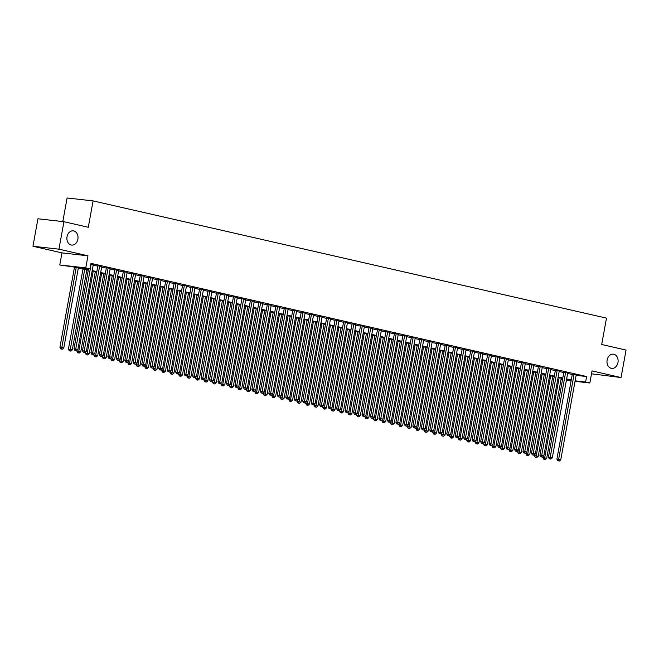 <?xml version="1.0" encoding="UTF-8"?>
<svg xmlns="http://www.w3.org/2000/svg" width="659" height="659" viewBox="0 0 659 659"><rect width="100%" height="100%" fill="white"/><g stroke="black" fill="none" stroke-linecap="round" stroke-linejoin="round"><path stroke-width="0.99" d="M77.877 239.201A7.158 5.544 -83.6 0 1 71.65 245.074A7.158 5.544 -83.6 0 1 67.029 236.721A7.158 5.544 -83.6 0 1 73.256 230.848A7.158 5.544 -83.6 0 1 77.877 239.201M617.961 362.524A7.158 5.544 -83.6 0 1 611.741 368.397A7.158 5.544 -83.6 0 1 607.12 360.045A7.158 5.544 -83.6 0 1 613.34 354.171A7.158 5.544 -83.6 0 1 617.961 362.524M88.273 270.256L74.541 267.117L59.771 264.967L85.761 267.892L90.003 268.864L79.459 267.678L88.372 269.712M61.962 252.883L87.96 255.807L58.939 249.176L63.939 221.712L37.942 218.78L32.95 246.252L61.962 252.883L59.771 264.967M62.803 221.581L67.094 197.972L93.084 200.896L606.486 318.132L601.692 344.5L626.05 350.061L621.058 377.533L592.037 370.91L589.846 382.994L575.027 381.33M591.518 373.801L621.058 377.533M562.489 379.757L561.031 379.427M58.939 249.176L32.95 246.252M93.29 264.654L90.893 263.929M101.758 266.59L97.911 265.742M110.234 268.526L106.387 267.669M118.702 270.454L114.855 269.605M127.171 272.389L123.332 271.541M135.647 274.325L131.8 273.477M144.115 276.261L140.276 275.413M152.591 278.197L148.745 277.348M161.06 280.133L157.221 279.276M169.536 282.06L165.689 281.212M178.004 283.996L174.165 283.148M186.481 285.932L182.634 285.083M194.949 287.868L191.11 287.019M203.425 289.803L199.578 288.955M211.893 291.739L208.046 290.891M220.37 293.675L216.523 292.818M228.838 295.603L224.991 294.754M237.306 297.538L233.467 296.69M245.782 299.474L241.935 298.626M254.25 301.41L250.412 300.562M262.727 303.346L258.88 302.497M271.195 305.282L267.356 304.425M279.671 307.209L275.824 306.361M288.14 309.145L284.301 308.297M296.616 311.081L292.769 310.232M305.084 313.017L301.245 312.168M313.56 314.953L309.714 314.104M322.029 316.888L318.182 316.032M330.505 318.816L326.658 317.967M338.973 320.752L335.126 319.903M347.441 322.688L343.603 321.839M355.918 324.623L352.071 323.775M364.386 326.559L360.547 325.711M372.862 328.495L369.015 327.647M381.33 330.431L377.492 329.574M389.807 332.358L385.96 331.51M398.275 334.294L394.436 333.446M406.751 336.23L402.904 335.382M415.219 338.166L411.381 337.317M423.696 340.102L419.849 339.253M432.164 342.037L428.325 341.181M440.64 343.965L436.793 343.117M449.109 345.901L445.262 345.052M457.585 347.837L453.738 346.988M466.053 349.772L462.206 348.924M474.521 351.708L470.683 350.86M482.998 353.644L479.151 352.796M491.466 355.572L487.627 354.723M499.942 357.507L496.095 356.659M508.41 359.443L504.572 358.595M516.887 361.379L513.04 360.531M525.355 363.315L521.516 362.466M533.831 365.251L529.984 364.402M542.299 367.187L538.461 366.33M550.776 369.114L546.929 368.266M559.244 371.05L555.397 370.201M567.72 372.986L563.873 372.137M576.106 375.35L586.609 376.536L91 263.369L90.003 268.864M93.207 265.091L97.837 266.145M101.675 267.027L106.313 268.081M110.152 268.963L114.781 270.017M118.62 270.89L123.258 271.953M127.096 272.826L131.726 273.889M135.565 274.762L140.202 275.824M144.041 276.698L148.67 277.752M152.509 278.633L157.147 279.688M160.985 280.569L165.615 281.624M169.454 282.505L174.091 283.559M177.93 284.433L182.559 285.495M186.398 286.368L191.036 287.431M194.875 288.304L199.504 289.359M203.343 290.24L207.972 291.294M211.811 292.176L216.449 293.23M220.287 294.112L224.917 295.166M228.755 296.039L233.393 297.102M237.232 297.975L241.861 299.038M245.7 299.911L250.338 300.974M254.176 301.847L258.806 302.901M262.644 303.783L267.282 304.837M271.121 305.718L275.75 306.773M279.589 307.646L284.227 308.709M288.065 309.582L292.695 310.644M296.534 311.518L301.171 312.58M305.01 313.453L309.639 314.508M313.478 315.389L318.108 316.444M321.946 317.325L326.584 318.379M330.423 319.261L335.052 320.315M338.891 321.188L343.528 322.251M347.367 323.124L351.997 324.187M355.835 325.06L360.473 326.114M364.312 326.996L368.941 328.05M372.78 328.932L377.418 329.986M381.256 330.867L385.886 331.922M389.724 332.795L394.362 333.858M398.201 334.731L402.83 335.793M406.669 336.667L411.307 337.729M415.145 338.602L419.775 339.657M423.613 340.538L428.243 341.593M432.082 342.474L436.719 343.528M440.558 344.402L445.187 345.464M449.026 346.337L453.664 347.4M457.503 348.273L462.132 349.336M465.971 350.209L470.608 351.263M474.447 352.145L479.077 353.199M482.915 354.081L487.553 355.135M491.392 356.017L496.021 357.071M499.86 357.944L504.497 359.007M508.336 359.88L512.966 360.943M516.804 361.816L521.442 362.87M525.281 363.752L529.91 364.806M533.749 365.687L538.378 366.742M542.217 367.623L546.855 368.678M550.693 369.551L555.323 370.613M559.161 371.487L563.799 372.549M567.638 373.422L572.267 374.485M576.188 374.922L572.341 374.073M87.96 255.807L85.761 267.892M586.609 376.536L585.612 382.031L589.846 382.994M63.939 221.712L88.29 227.273L93.084 200.896M566.468 379.872L570.15 380.292L566.542 379.46M562.704 378.587L558.066 377.533M554.227 376.651L549.598 375.597M545.759 374.716L541.121 373.661M537.283 372.788L532.653 371.725M528.815 370.852L524.177 369.79M520.338 368.916L515.709 367.854M511.87 366.981L507.232 365.926M503.394 365.045L498.764 363.99M494.925 363.109L490.288 362.055M486.449 361.173L481.82 360.119M477.981 359.246L473.351 358.183M469.505 357.31L464.875 356.247M461.036 355.374L456.407 354.32M452.568 353.438L447.931 352.384M444.092 351.502L439.462 350.448M435.624 349.567L430.986 348.512M427.147 347.639L422.518 346.576M418.679 345.703L414.041 344.641M410.203 343.767L405.573 342.705M401.735 341.832L397.097 340.777M393.258 339.896L388.629 338.841M384.79 337.96L380.152 336.906M376.314 336.032L371.684 334.97M367.846 334.097L363.216 333.034M359.369 332.161L354.74 331.098M350.901 330.225L346.272 329.171M342.433 328.289L337.795 327.235M333.956 326.353L329.327 325.299M325.488 324.417L320.851 323.363M317.012 322.49L312.382 321.427M308.544 320.554L303.906 319.491M300.067 318.618L295.438 317.564M291.599 316.682L286.962 315.628M283.123 314.747L278.493 313.692M274.655 312.811L270.017 311.756M266.178 310.883L261.549 309.821M257.71 308.947L253.072 307.885M249.234 307.012L244.604 305.949M240.766 305.076L236.136 304.021M232.297 303.14L227.66 302.086M223.821 301.204L219.192 300.15M215.353 299.277L210.715 298.214M206.877 297.341L202.247 296.278M198.408 295.405L193.771 294.342M189.932 293.469L185.303 292.415M181.464 291.533L176.826 290.479M172.987 289.598L168.358 288.543M164.519 287.662L159.882 286.607M156.043 285.734L151.413 284.672M147.575 283.798L142.937 282.736M139.098 281.863L134.469 280.808M130.63 279.927L126.001 278.872M122.162 277.991L117.524 276.937M113.686 276.055L109.056 275.001M105.218 274.128L100.58 273.065M96.741 272.192L92.112 271.129M561.064 379.263L562.547 379.436M571.106 380.886L566.378 380.358M575.109 380.844L585.612 382.031M92.211 270.585L96.84 271.64M100.679 272.521L105.316 273.576M109.155 274.457L113.785 275.511M117.623 276.385L122.261 277.447M126.1 278.32L130.729 279.383M134.568 280.256L139.206 281.319M143.044 282.192L147.674 283.246M151.512 284.128L156.142 285.182M159.98 286.064L164.618 287.118M168.457 287.999L173.086 289.054M176.925 289.927L181.563 290.99M185.401 291.863L190.031 292.925M193.87 293.799L198.507 294.853M202.346 295.734L206.975 296.789M210.814 297.67L215.452 298.725M219.29 299.606L223.92 300.661M227.759 301.534L232.396 302.596M236.235 303.469L240.864 304.532M244.703 305.405L249.341 306.468M253.18 307.341L257.809 308.396M261.648 309.277L266.277 310.331M270.116 311.213L274.754 312.267M278.592 313.14L283.222 314.203M287.06 315.076L291.698 316.139M295.537 317.012L300.166 318.075M304.005 318.948L308.643 320.002M312.481 320.884L317.111 321.938M320.949 322.819L325.587 323.874M329.426 324.755L334.055 325.81M337.894 326.683L342.532 327.745M346.37 328.619L351 329.681M354.839 330.554L359.476 331.609M363.315 332.49L367.944 333.545M371.783 334.426L376.413 335.48M380.251 336.362L384.889 337.416M388.728 338.289L393.357 339.352M397.196 340.225L401.833 341.288M405.672 342.161L410.302 343.224M414.14 344.097L418.778 345.151M422.617 346.033L427.246 347.087M431.085 347.968L435.723 349.023M439.561 349.896L444.191 350.959M448.029 351.832L452.667 352.894M456.506 353.768L461.135 354.83M464.974 355.703L469.612 356.758M473.45 357.639L478.08 358.694M481.918 359.575L486.548 360.63M490.387 361.511L495.024 362.565M498.863 363.438L503.492 364.501M507.331 365.374L511.969 366.437M515.808 367.31L520.437 368.365M524.276 369.246L528.913 370.3M532.752 371.182L537.382 372.236M541.22 373.118L545.858 374.172M549.697 375.045L554.326 376.108M558.165 376.981L562.802 378.044M566.641 378.917L571.271 379.979M572.374 373.9L556.888 459.125L558.643 459.323L574.104 374.271M558.494 460.83L559.343 461.028L558.494 460.83L558.643 459.323L560.76 459.801L576.221 374.749M556.888 459.125L557.794 460.756M559.343 461.028L560.76 459.801M543 456.638L542.835 457.544L546.715 458.219L561.246 378.258M559.129 377.772L544.441 459.257L543.741 459.175L545.29 459.447L544.441 459.257M546.715 458.219L545.29 459.447M543.741 459.175L542.835 457.544M563.906 371.973L548.42 457.189L550.174 457.387L565.628 372.335M550.018 458.903L550.866 459.092L550.018 458.903L550.174 457.387L552.291 457.873L567.745 372.821M548.42 457.189L549.318 458.821M550.866 459.092L552.291 457.873M555.43 370.037L539.943 455.254L541.698 455.451L557.16 370.399M541.55 456.967L542.398 457.157L541.55 456.967L541.698 455.451L543.815 455.937L559.277 370.885M539.943 455.254L540.85 456.885M542.398 457.157L543.815 455.937M546.962 368.101L531.475 453.318L533.23 453.516L548.683 368.463M533.073 455.031L533.922 455.221L533.073 455.031L533.23 453.516L535.347 454.002L550.8 368.949M531.475 453.318L532.373 454.949M533.922 455.221L535.347 454.002M538.485 366.165L522.999 451.382L524.753 451.58L540.215 366.528M524.605 453.095L525.454 453.293L524.605 453.095L524.753 451.58L526.87 452.066L542.332 367.014M522.999 451.382L523.905 453.021M525.454 453.293L526.87 452.066M534.531 454.702L534.367 455.608L538.238 456.292L552.769 376.322M550.652 375.836L535.973 457.321L535.265 457.239L536.821 457.511L535.973 457.321M538.238 456.292L536.821 457.511M535.265 457.239L534.367 455.608M526.055 452.766L525.89 453.672L529.77 454.356L544.301 374.386M542.184 373.9L527.497 455.385L526.796 455.303L528.345 455.575L527.497 455.385M529.77 454.356L528.345 455.575M526.796 455.303L525.89 453.672M517.587 450.838L517.422 451.736L521.294 452.42L535.825 372.45M533.708 371.964L519.028 453.45L518.328 453.367L519.877 453.639L519.028 453.45M521.294 452.42L519.877 453.639M518.328 453.367L517.422 451.736M509.11 448.903L508.946 449.8L512.826 450.484L527.357 370.515M525.239 370.037L510.552 451.514L509.852 451.44L511.4 451.712L510.552 451.514M512.826 450.484L511.4 451.712M509.852 451.44L508.946 449.8M530.017 364.229L514.531 449.446L516.285 449.644L531.739 364.6M516.137 451.16L516.977 451.357L516.137 451.16L516.285 449.644L518.402 450.13L533.856 365.078M514.531 449.446L515.429 451.086M516.977 451.357L518.402 450.13M500.642 446.967L500.478 447.865L504.349 448.548L518.888 368.579M516.763 368.101L502.084 449.578L501.384 449.504L502.932 449.776L502.084 449.578M504.349 448.548L502.932 449.776M501.384 449.504L500.478 447.865M521.541 362.293L506.054 447.519L507.809 447.716L523.271 362.664M507.661 449.224L508.509 449.422L507.661 449.224L507.809 447.716L509.934 448.194L525.388 363.142M506.054 447.519L506.96 449.15M508.509 449.422L509.934 448.194M492.166 445.031L492.009 445.937L495.881 446.613L510.412 366.651M508.295 366.165L493.607 447.642L492.907 447.568L494.456 447.84L493.607 447.642M495.881 446.613L494.456 447.84M492.907 447.568L492.009 445.937M513.073 360.358L497.586 445.583L499.341 445.781L514.794 360.728M499.192 447.296L500.033 447.486L499.192 447.296L499.341 445.781L501.458 446.258L516.911 361.214M497.586 445.583L498.484 447.214M500.033 447.486L501.458 446.258M483.698 443.095L483.533 444.001L487.405 444.685L501.944 364.715M499.827 364.229L485.139 445.715L484.439 445.632L485.988 445.904L485.139 445.715M487.405 444.685L485.988 445.904M484.439 445.632L483.533 444.001M504.596 358.43L489.11 443.647L490.873 443.845L506.326 358.793M490.716 445.36L491.565 445.55L490.716 445.36L490.873 443.845L492.99 444.331L508.443 359.279M489.11 443.647L490.016 445.278M491.565 445.55L492.99 444.331M475.23 441.159L475.065 442.065L478.936 442.749L493.467 362.779M491.35 362.293L476.671 443.779L475.963 443.696L477.511 443.968L476.671 443.779M478.936 442.749L477.511 443.968M475.963 443.696L475.065 442.065M496.128 356.494L480.642 441.711L482.396 441.909L497.85 356.857M482.248 443.425L483.096 443.614L482.248 443.425L482.396 441.909L484.513 442.395L499.975 357.343M480.642 441.711L481.54 443.342M483.096 443.614L484.513 442.395M487.652 354.558L472.165 439.775L473.928 439.973L489.382 354.921M473.772 441.489L474.62 441.687L473.772 441.489L473.928 439.973L476.045 440.459L491.499 355.407M472.165 439.775L473.071 441.406M474.62 441.687L476.045 440.459M479.184 352.623L463.697 437.84L465.452 438.037L480.905 352.985M465.303 439.553L466.152 439.751L465.303 439.553L465.452 438.037L467.569 438.523L483.031 353.471M463.697 437.84L464.603 439.479M466.152 439.751L467.569 438.523M470.715 350.687L455.221 435.912L456.984 436.11L472.437 351.058M456.827 437.617L457.675 437.815L456.827 437.617L456.984 436.11L459.101 436.587L474.554 351.535M455.221 435.912L456.127 437.543M457.675 437.815L459.101 436.587M462.239 348.751L446.753 433.976L448.507 434.174L463.969 349.122M448.359 435.69L449.207 435.879L448.359 435.69L448.507 434.174L450.624 434.652L466.086 349.608M446.753 433.976L447.659 435.607M449.207 435.879L450.624 434.652M453.771 346.823L438.284 432.04L440.039 432.238L455.493 347.186M439.882 433.754L440.731 433.943L439.882 433.754L440.039 432.238L442.156 432.724L457.61 347.672M438.284 432.04L439.182 433.671M440.731 433.943L442.156 432.724M445.295 344.888L429.808 430.105L431.563 430.302L447.024 345.25M431.414 431.818L432.263 432.007L431.414 431.818L431.563 430.302L433.68 430.788L449.141 345.736M429.808 430.105L430.714 431.736M432.263 432.007L433.68 430.788M436.826 342.952L421.34 428.169L423.094 428.366L438.548 343.314M422.938 429.882L423.786 430.072L422.938 429.882L423.094 428.366L425.212 428.852L440.665 343.8M421.34 428.169L422.238 429.8M423.786 430.072L425.212 428.852M428.35 341.016L412.863 426.233L414.618 426.431L430.08 341.378M414.47 427.946L415.318 428.144L414.47 427.946L414.618 426.431L416.735 426.917L432.197 341.864M412.863 426.233L413.77 427.872M415.318 428.144L416.735 426.917M419.882 339.08L404.395 424.297L406.15 424.495L421.603 339.451M406.002 426.011L406.842 426.208L406.002 426.011L406.15 424.495L408.267 424.981L423.721 339.929M404.395 424.297L405.293 425.936M406.842 426.208L408.267 424.981M411.405 337.144L395.919 422.37L397.674 422.567L413.135 337.515M397.525 424.075L398.374 424.272L397.525 424.075L397.674 422.567L399.799 423.045L415.252 337.993M395.919 422.37L396.825 424.001M398.374 424.272L399.799 423.045M402.937 335.209L387.451 420.434L389.205 420.631L404.659 335.579M389.057 422.147L389.897 422.337L389.057 422.147L389.205 420.631L391.322 421.117L406.776 336.065M387.451 420.434L388.349 422.065M389.897 422.337L391.322 421.117M466.753 439.224L466.588 440.13L470.468 440.813L484.999 360.844M482.882 360.358L468.195 441.843L467.495 441.761L469.043 442.032L468.195 441.843M470.468 440.813L469.043 442.032M467.495 441.761L466.588 440.13M458.285 437.296L458.12 438.194L461.992 438.878L476.523 358.908M474.406 358.43L459.727 439.907L459.018 439.833L460.567 440.105L459.727 439.907M461.992 438.878L460.567 440.105M459.018 439.833L458.12 438.194M449.809 435.36L449.644 436.258L453.524 436.942L468.055 356.972M465.938 356.494L451.25 437.971L450.55 437.897L452.099 438.169L451.25 437.971M453.524 436.942L452.099 438.169M450.55 437.897L449.644 436.258M441.341 433.424L441.176 434.33L445.047 435.006L459.578 355.044M457.461 354.558L442.782 436.036L442.074 435.961L443.631 436.233L442.782 436.036M445.047 435.006L443.631 436.233M442.074 435.961L441.176 434.33M432.864 431.488L432.699 432.395L436.579 433.07L451.11 353.109M448.993 352.623L434.306 434.108L433.606 434.026L435.154 434.297L434.306 434.108M436.579 433.07L435.154 434.297M433.606 434.026L432.699 432.395M424.396 429.553L424.231 430.459L428.103 431.143L442.634 351.173M440.517 350.687L425.838 432.172L425.129 432.09L426.686 432.362L425.838 432.172M428.103 431.143L426.686 432.362M425.129 432.09L424.231 430.459M415.92 427.617L415.755 428.523L419.635 429.207L434.166 349.237M432.049 348.751L417.361 430.236L416.661 430.154L418.21 430.426L417.361 430.236M419.635 429.207L418.21 430.426M416.661 430.154L415.755 428.523M407.451 425.689L407.287 426.587L411.158 427.271L425.689 347.301M423.572 346.823L408.893 428.301L408.193 428.218L409.741 428.498L408.893 428.301M411.158 427.271L409.741 428.498M408.193 428.218L407.287 426.587M398.975 423.753L398.81 424.651L402.69 425.335L417.221 345.365M415.104 344.888L400.417 426.365L399.716 426.291L401.265 426.562L400.417 426.365M402.69 425.335L401.265 426.562M399.716 426.291L398.81 424.651M390.507 421.818L390.342 422.724L394.214 423.399L408.753 343.438M406.628 342.952L391.948 424.429L391.248 424.355L392.797 424.627L391.948 424.429M394.214 423.399L392.797 424.627M391.248 424.355L390.342 422.724M382.031 419.882L381.874 420.788L385.746 421.463L400.277 341.502M398.16 341.016L383.472 422.501L382.772 422.419L384.321 422.691L383.472 422.501M385.746 421.463L384.321 422.691M382.772 422.419L381.874 420.788M373.562 417.946L373.398 418.852L377.269 419.536L391.808 339.566M389.683 339.08L375.004 420.566L374.304 420.483L375.852 420.755L375.004 420.566M377.269 419.536L375.852 420.755M374.304 420.483L373.398 418.852M394.461 333.281L378.974 418.498L380.737 418.696L396.191 333.643M380.581 420.211L381.429 420.401L380.581 420.211L380.737 418.696L382.854 419.182L398.308 334.129M378.974 418.498L379.881 420.129M381.429 420.401L382.854 419.182M385.993 331.345L370.506 416.562L372.261 416.76L387.714 331.708M372.113 418.276L372.961 418.465L372.113 418.276L372.261 416.76L374.378 417.246L389.84 332.194M370.506 416.562L371.404 418.193M372.961 418.465L374.378 417.246M377.516 329.409L362.03 414.626L363.793 414.824L379.246 329.772M363.636 416.34L364.485 416.537L363.636 416.34L363.793 414.824L365.91 415.31L381.363 330.258M362.03 414.626L362.936 416.266M364.485 416.537L365.91 415.31M369.048 327.474L353.562 412.691L355.316 412.888L370.77 327.844M355.168 414.404L356.017 414.602L355.168 414.404L355.316 412.888L357.433 413.374L372.895 328.322M353.562 412.691L354.468 414.33M356.017 414.602L357.433 413.374M365.094 416.01L364.929 416.916L368.801 417.6L383.332 337.63M381.215 337.144L366.536 418.63L365.827 418.547L367.376 418.819L366.536 418.63M368.801 417.6L367.376 418.819M365.827 418.547L364.929 416.916M356.618 414.074L356.453 414.981L360.325 415.664L374.864 335.695M372.747 335.209L358.059 416.694L357.359 416.612L358.908 416.883L358.059 416.694M360.325 415.664L358.908 416.883M357.359 416.612L356.453 414.981M348.15 412.147L347.985 413.045L351.857 413.728L366.388 333.759M364.27 333.281L349.591 414.758L348.883 414.684L350.431 414.956L349.591 414.758M351.857 413.728L350.431 414.956M348.883 414.684L347.985 413.045M339.673 410.211L339.509 411.109L343.388 411.793L357.919 331.823M355.802 331.345L341.115 412.822L340.415 412.748L341.963 413.02L341.115 412.822M343.388 411.793L341.963 413.02M340.415 412.748L339.509 411.109M360.58 325.538L345.085 410.763L346.848 410.961L362.302 325.908M346.692 412.468L347.54 412.666L346.692 412.468L346.848 410.961L348.965 411.438L364.419 326.386M345.085 410.763L345.991 412.394M347.54 412.666L348.965 411.438M331.205 408.275L331.04 409.181L334.912 409.857L349.443 329.895M347.326 329.409L332.647 410.887L331.938 410.812L333.495 411.084L332.647 410.887M334.912 409.857L333.495 411.084M331.938 410.812L331.04 409.181M352.104 323.602L336.617 408.827L338.372 409.025L353.834 323.973M338.224 410.541L339.072 410.73L338.224 410.541L338.372 409.025L340.489 409.503L355.951 324.459M336.617 408.827L337.523 410.458M339.072 410.73L340.489 409.503M322.729 406.339L322.564 407.246L326.444 407.929L340.975 327.96M338.858 327.474L324.17 408.959L323.47 408.877L325.019 409.148L324.17 408.959M326.444 407.929L325.019 409.148M323.47 408.877L322.564 407.246M343.636 321.674L328.149 406.891L329.904 407.089L345.357 322.037M329.747 408.605L330.596 408.794L329.747 408.605L329.904 407.089L332.021 407.575L347.474 322.523M328.149 406.891L329.047 408.522M330.596 408.794L332.021 407.575M314.261 404.404L314.096 405.31L317.967 405.993L332.498 326.024M330.381 325.538L315.702 407.023L314.994 406.941L316.551 407.213L315.702 407.023M317.967 405.993L316.551 407.213M314.994 406.941L314.096 405.31M335.159 319.739L319.673 404.956L321.427 405.153L336.889 320.101M321.279 406.669L322.127 406.858L321.279 406.669L321.427 405.153L323.544 405.639L339.006 320.587M319.673 404.956L320.579 406.587M322.127 406.858L323.544 405.639M305.784 402.468L305.619 403.374L309.499 404.058L324.03 324.088M321.913 323.602L307.226 405.087L306.526 405.005L308.074 405.277L307.226 405.087M309.499 404.058L308.074 405.277M306.526 405.005L305.619 403.374M326.691 317.803L311.205 403.02L312.959 403.217L328.413 318.165M312.803 404.733L313.651 404.931L312.803 404.733L312.959 403.217L315.076 403.703L330.53 318.651M311.205 403.02L312.102 404.651M313.651 404.931L315.076 403.703M297.316 400.54L297.151 401.438L301.023 402.122L315.554 322.152M313.437 321.674L298.758 403.151L298.057 403.069L299.606 403.349L298.758 403.151M301.023 402.122L299.606 403.349M298.057 403.069L297.151 401.438M318.215 315.867L302.728 401.084L304.483 401.282L319.944 316.229M304.334 402.797L305.183 402.995L304.334 402.797L304.483 401.282L306.6 401.768L322.062 316.715M302.728 401.084L303.634 402.723M305.183 402.995L306.6 401.768M288.84 398.604L288.675 399.502L292.555 400.186L307.086 320.216M304.969 319.739L290.281 401.216L289.581 401.142L291.13 401.413L290.281 401.216M292.555 400.186L291.13 401.413M289.581 401.142L288.675 399.502M309.746 313.931L294.26 399.156L296.015 399.354L311.468 314.302M295.866 400.861L296.707 401.059L295.866 400.861L296.015 399.354L298.132 399.832L313.585 314.78M294.26 399.156L295.158 400.787M296.707 401.059L298.132 399.832M280.372 396.669L280.207 397.575L284.078 398.25L298.618 318.289M296.492 317.803L281.813 399.28L281.113 399.206L282.662 399.478L281.813 399.28M284.078 398.25L282.662 399.478M281.113 399.206L280.207 397.575M301.27 311.995L285.784 397.22L287.538 397.418L303 312.366M287.39 398.934L288.238 399.123L287.39 398.934L287.538 397.418L289.663 397.896L305.117 312.852M285.784 397.22L286.69 398.852M288.238 399.123L289.663 397.896M271.895 394.733L271.739 395.639L275.61 396.314L290.141 316.353M288.024 315.867L273.337 397.352L272.637 397.27L274.185 397.542L273.337 397.352M275.61 396.314L274.185 397.542M272.637 397.27L271.739 395.639M292.802 310.068L277.315 395.285L279.07 395.482L294.524 310.43M278.922 396.998L279.762 397.188L278.922 396.998L279.07 395.482L281.187 395.968L296.641 310.916M277.315 395.285L278.213 396.916M279.762 397.188L281.187 395.968M263.427 392.797L263.262 393.703L267.134 394.387L281.673 314.417M279.548 313.931L264.869 395.416L264.168 395.334L265.717 395.606L264.869 395.416M267.134 394.387L265.717 395.606M264.168 395.334L263.262 393.703M284.326 308.132L268.839 393.349L270.602 393.547L286.055 308.494M270.445 395.062L271.294 395.252L270.445 395.062L270.602 393.547L272.719 394.033L288.172 308.98M268.839 393.349L269.745 394.98M271.294 395.252L272.719 394.033M254.959 390.861L254.794 391.767L258.666 392.451L273.197 312.481M271.08 311.995L256.392 393.481L255.692 393.398L257.241 393.67L256.392 393.481M258.666 392.451L257.241 393.67M255.692 393.398L254.794 391.767M275.857 306.196L260.371 391.413L262.125 391.611L277.579 306.559M261.977 393.126L262.826 393.316L261.977 393.126L262.125 391.611L264.243 392.097L279.704 307.045M260.371 391.413L261.269 393.044M262.826 393.316L264.243 392.097M246.482 388.934L246.318 389.831L250.189 390.515L264.729 310.546M262.611 310.068L247.924 391.545L247.224 391.462L248.773 391.743L247.924 391.545M250.189 390.515L248.773 391.743M247.224 391.462L246.318 389.831M267.381 304.26L251.895 389.477L253.657 389.675L269.111 304.623M253.501 391.191L254.349 391.388L253.501 391.191L253.657 389.675L255.774 390.161L271.228 305.109M251.895 389.477L252.801 391.116M254.349 391.388L255.774 390.161M238.014 386.998L237.85 387.896L241.721 388.579L256.252 308.61M254.135 308.132L239.456 389.609L238.747 389.535L240.296 389.807L239.456 389.609M241.721 388.579L240.296 389.807M238.747 389.535L237.85 387.896M258.913 302.324L243.426 387.541L245.181 387.739L260.635 302.695M245.033 389.255L245.881 389.453L245.033 389.255L245.181 387.739L247.298 388.225L262.76 303.173M243.426 387.541L244.324 389.181M245.881 389.453L247.298 388.225M229.538 385.062L229.373 385.968L233.253 386.644L247.784 306.682M245.667 306.196L230.979 387.673L230.279 387.599L231.828 387.871L230.979 387.673M233.253 386.644L231.828 387.871M230.279 387.599L229.373 385.968M250.445 300.389L234.95 385.614L236.713 385.812L252.166 300.759M236.556 387.319L237.405 387.517L236.556 387.319L236.713 385.812L238.83 386.289L254.283 301.237M234.95 385.614L235.856 387.245M237.405 387.517L238.83 386.289M221.07 383.126L220.905 384.032L224.777 384.708L239.308 304.746M237.191 304.26L222.511 385.746L221.803 385.663L223.352 385.935L222.511 385.746M224.777 384.708L223.352 385.935M221.803 385.663L220.905 384.032M241.968 298.453L226.482 383.678L228.236 383.876L243.698 298.824M228.088 385.391L228.937 385.581L228.088 385.391L228.236 383.876L230.353 384.362L245.815 299.31M226.482 383.678L227.388 385.309M228.937 385.581L230.353 384.362M212.593 381.19L212.429 382.096L216.309 382.78L230.839 302.81M228.722 302.324L214.035 383.81L213.335 383.727L214.883 383.999L214.035 383.81M216.309 382.78L214.883 383.999M213.335 383.727L212.429 382.096M233.5 296.525L218.014 381.742L219.768 381.94L235.222 296.888M219.612 383.456L220.46 383.645L219.612 383.456L219.768 381.94L221.885 382.426L237.339 297.374M218.014 381.742L218.912 383.373M220.46 383.645L221.885 382.426M204.125 379.254L203.96 380.161L207.832 380.844L222.363 300.875M220.246 300.389L205.567 381.874L204.858 381.792L206.415 382.063L205.567 381.874M207.832 380.844L206.415 382.063M204.858 381.792L203.96 380.161M225.024 294.589L209.537 379.806L211.292 380.004L226.754 294.952M211.144 381.52L211.992 381.709L211.144 381.52L211.292 380.004L213.409 380.49L228.871 295.438M209.537 379.806L210.443 381.437M211.992 381.709L213.409 380.49M195.649 377.319L195.484 378.225L199.364 378.909L213.895 298.939M211.778 298.453L197.09 379.938L196.39 379.856L197.939 380.128L197.09 379.938M199.364 378.909L197.939 380.128M196.39 379.856L195.484 378.225M216.556 292.654L201.069 377.871L202.824 378.068L218.277 293.016M202.667 379.584L203.516 379.782L202.667 379.584L202.824 378.068L204.941 378.554L220.394 293.502M201.069 377.871L201.967 379.51M203.516 379.782L204.941 378.554M187.181 375.391L187.016 376.289L190.888 376.973L205.419 297.003M203.302 296.525L188.622 378.002L187.922 377.928L189.471 378.2L188.622 378.002M190.888 376.973L189.471 378.2M187.922 377.928L187.016 376.289M208.079 290.718L192.593 375.935L194.347 376.132L209.809 291.089M194.199 377.648L195.048 377.846L194.199 377.648L194.347 376.132L196.464 376.618L211.926 291.566M192.593 375.935L193.499 377.574M195.048 377.846L196.464 376.618M178.704 373.455L178.54 374.353L182.419 375.037L196.95 295.067M194.833 294.589L180.146 376.067L179.446 375.992L180.994 376.264L180.146 376.067M182.419 375.037L180.994 376.264M179.446 375.992L178.54 374.353M199.611 288.782L184.125 374.007L185.879 374.205L201.333 289.153M185.731 375.712L186.571 375.91L185.731 375.712L185.879 374.205L187.996 374.683L203.45 289.631M184.125 374.007L185.022 375.638M186.571 375.91L187.996 374.683M170.236 371.519L170.071 372.426L173.943 373.101L188.482 293.14M186.357 292.654L171.678 374.131L170.978 374.057L172.526 374.328L171.678 374.131M173.943 373.101L172.526 374.328M170.978 374.057L170.071 372.426M191.135 286.846L175.648 372.071L177.403 372.269L192.865 287.217M177.255 373.785L178.103 373.974L177.255 373.785L177.403 372.269L179.528 372.747L194.982 287.703M175.648 372.071L176.554 373.702M178.103 373.974L179.528 372.747M161.76 369.584L161.603 370.49L165.475 371.165L180.006 291.204M177.889 290.718L163.201 372.203L162.501 372.121L164.05 372.393L163.201 372.203M165.475 371.165L164.05 372.393M162.501 372.121L161.603 370.49M182.667 284.919L167.18 370.136L168.935 370.333L184.388 285.281M168.786 371.849L169.627 372.038L168.786 371.849L168.935 370.333L171.052 370.819L186.505 285.767M167.18 370.136L168.078 371.767M169.627 372.038L171.052 370.819M153.292 367.648L153.127 368.554L156.999 369.238L171.538 289.268M169.412 288.782L154.733 370.267L154.033 370.185L155.582 370.457L154.733 370.267M156.999 369.238L155.582 370.457M154.033 370.185L153.127 368.554M174.19 282.983L158.704 368.2L160.458 368.397L175.92 283.345M160.31 369.913L161.158 370.103L160.31 369.913L160.458 368.397L162.584 368.883L178.037 283.831M158.704 368.2L159.61 369.831M161.158 370.103L162.584 368.883M144.823 365.712L144.659 366.618L148.53 367.302L163.061 287.332M160.944 286.846L146.257 368.332L145.557 368.249L147.105 368.521L146.257 368.332M148.53 367.302L147.105 368.521M145.557 368.249L144.659 366.618M165.722 281.047L150.236 366.264L151.99 366.462L167.444 281.409M151.842 367.977L152.69 368.175L151.842 367.977L151.99 366.462L154.107 366.948L169.569 281.895M150.236 366.264L151.133 367.895M152.69 368.175L154.107 366.948M136.347 363.784L136.182 364.682L140.054 365.366L154.593 285.396M152.476 284.919L137.789 366.396L137.088 366.313L138.637 366.593L137.789 366.396M140.054 365.366L138.637 366.593M137.088 366.313L136.182 364.682M157.246 279.111L141.759 364.328L143.522 364.526L158.976 279.474M143.365 366.042L144.214 366.239L143.365 366.042L143.522 364.526L145.639 365.012L161.093 279.96M141.759 364.328L142.665 365.967M144.214 366.239L145.639 365.012M127.879 361.849L127.714 362.747L131.586 363.43L146.117 283.461M144 282.983L129.321 364.46L128.612 364.386L130.161 364.658L129.321 364.46M131.586 363.43L130.161 364.658M128.612 364.386L127.714 362.747M148.777 277.175L133.291 362.401L135.046 362.598L150.499 277.546M134.897 364.106L135.746 364.303L134.897 364.106L135.046 362.598L137.163 363.076L152.624 278.024M133.291 362.401L134.189 364.032M135.746 364.303L137.163 363.076M119.403 359.913L119.238 360.819L123.118 361.494L137.649 281.533M135.532 281.047L120.844 362.524L120.144 362.45L121.693 362.722L120.844 362.524M123.118 361.494L121.693 362.722M120.144 362.45L119.238 360.819M140.309 275.24L124.815 360.465L126.577 360.662L142.031 275.61M126.421 362.178L127.269 362.368L126.421 362.178L126.577 360.662L128.694 361.14L144.148 276.096M124.815 360.465L125.721 362.096M127.269 362.368L128.694 361.14M110.934 357.977L110.77 358.883L114.641 359.559L129.172 279.597M127.055 279.111L112.376 360.597L111.668 360.514L113.216 360.786L112.376 360.597M114.641 359.559L113.216 360.786M111.668 360.514L110.77 358.883M131.833 273.312L116.346 358.529L118.101 358.727L133.563 273.674M117.953 360.242L118.801 360.432L117.953 360.242L118.101 358.727L120.218 359.213L135.68 274.16M116.346 358.529L117.253 360.16M118.801 360.432L120.218 359.213M102.458 356.041L102.293 356.947L106.173 357.631L120.704 277.661M118.587 277.175L103.9 358.661L103.199 358.578L104.748 358.85L103.9 358.661M106.173 357.631L104.748 358.85M103.199 358.578L102.293 356.947M123.365 271.376L107.878 356.593L109.633 356.791L125.086 271.739M109.476 358.307L110.325 358.496L109.476 358.307L109.633 356.791L111.75 357.277L127.203 272.225M107.878 356.593L108.776 358.224M110.325 358.496L111.75 357.277M93.99 354.105L93.825 355.012L97.697 355.695L112.228 275.726M110.111 275.24L95.431 356.725L94.723 356.643L96.28 356.914L95.431 356.725M97.697 355.695L96.28 356.914M94.723 356.643L93.825 355.012M114.888 269.44L99.402 354.657L101.156 354.855L116.618 269.803M101.008 356.371L101.857 356.56L101.008 356.371L101.156 354.855L103.274 355.341L118.735 270.289M99.402 354.657L100.308 356.288M101.857 356.56L103.274 355.341M85.513 352.178L85.349 353.076L89.229 353.759L103.76 273.79M101.643 273.312L86.955 354.789L86.255 354.707L87.804 354.987L86.955 354.789M89.229 353.759L87.804 354.987M86.255 354.707L85.349 353.076M106.42 267.505L90.934 352.722L92.688 352.919L108.142 267.867M92.532 354.435L93.38 354.633L92.532 354.435L92.688 352.919L94.805 353.405L110.259 268.353M90.934 352.722L91.832 354.361M93.38 354.633L94.805 353.405M77.045 350.242L76.881 351.14L80.752 351.824L95.283 271.854M93.166 271.376L78.487 352.853L77.787 352.779L79.335 353.051L78.487 352.853M80.752 351.824L79.335 353.051M77.787 352.779L76.881 351.14M97.944 265.569L82.457 350.786L84.212 350.983L99.674 265.939M84.064 352.499L84.912 352.697L84.064 352.499L84.212 350.983L86.329 351.469L101.791 266.417M82.457 350.786L83.364 352.425M84.912 352.697L86.329 351.469M82.976 269.045L68.404 349.212L72.284 349.888L86.815 269.926M84.698 269.44L70.011 350.918L69.31 350.843L70.859 351.115L70.011 350.918M72.284 349.888L70.859 351.115M69.31 350.843L68.404 349.212M88.553 268.699L73.989 348.858L75.744 349.056L91.197 264.004M75.596 350.563L76.436 350.761L75.596 350.563L75.744 349.056L77.861 349.534L93.314 264.481M73.989 348.858L74.887 350.489M76.436 350.761L77.861 349.534M74.5 267.117L59.936 347.277L63.808 347.952L78.347 267.991M76.222 267.505L61.542 348.99L60.842 348.908L62.391 349.179L61.542 348.99M63.808 347.952L62.391 349.179M60.842 348.908L59.936 347.277"/></g></svg>
